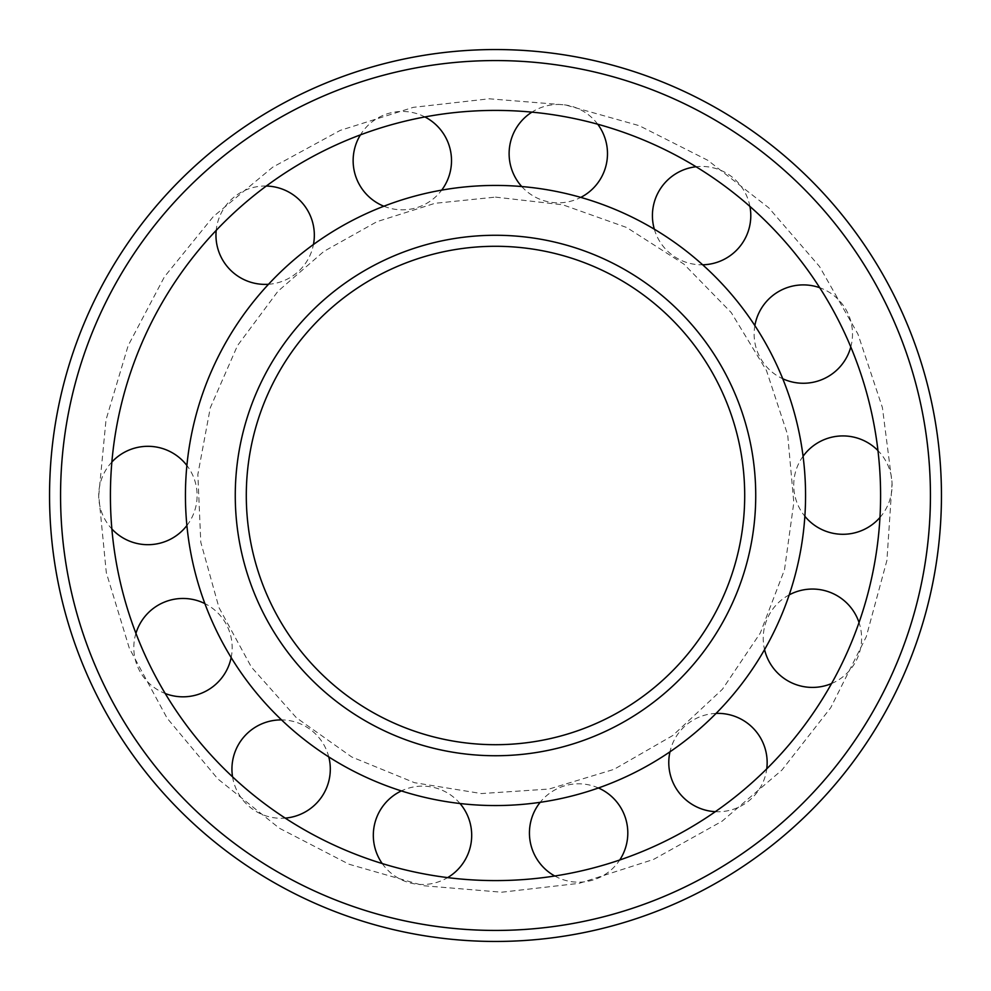 <?xml version="1.0" encoding="UTF-8"?>
<svg xmlns="http://www.w3.org/2000/svg" width="991" height="991" viewBox="0 0 991 991"><rect width="100%" height="100%" fill="white"/><g stroke="black" fill="none" stroke-linecap="round" stroke-linejoin="round"><path stroke-width="0.74" stroke-dasharray="4.96 3.72" d="M110.41 495.5A385.09 385.09 0 0 0 688.051 828.996A385.09 385.09 0 0 0 688.051 162.004A385.09 385.09 0 0 0 110.41 495.5A385.09 385.09 0 0 0 688.051 828.996A385.09 385.09 0 0 0 688.051 162.004A385.09 385.09 0 0 0 110.41 495.5A385.09 385.09 0 0 0 688.051 828.996A385.09 385.09 0 0 0 688.051 162.004A385.09 385.09 0 0 0 110.41 495.5M49.55 495.5A445.95 445.95 0 0 0 718.475 881.705A445.95 445.95 0 0 0 718.475 109.295A445.95 445.95 0 0 0 49.55 495.5A445.95 445.95 0 0 0 718.475 881.705A445.95 445.95 0 0 0 718.475 109.295A445.95 445.95 0 0 0 49.55 495.5M495.5 185.428A310.072 310.072 0 0 0 226.976 650.53A310.072 310.072 0 0 0 764.024 650.53A310.072 310.072 0 0 0 495.5 185.428A310.072 310.072 0 0 0 226.976 650.53A310.072 310.072 0 0 0 764.024 650.53A310.072 310.072 0 0 0 495.5 185.428A310.072 310.072 0 0 0 226.976 650.53A310.072 310.072 0 0 0 764.024 650.53A310.072 310.072 0 0 0 495.5 185.428M495.5 246.288A249.212 249.212 0 0 0 279.685 620.106A249.212 249.212 0 0 0 711.315 620.106A249.212 249.212 0 0 0 495.5 246.288M60.562 495.5A434.938 434.938 0 0 0 712.963 872.167A434.938 434.938 0 0 0 712.963 118.833A434.938 434.938 0 0 0 60.562 495.5M495.5 235.276A260.224 260.224 0 0 0 270.134 625.618A260.224 260.224 0 0 0 720.866 625.618A260.224 260.224 0 0 0 495.5 235.276M98.741 495.5L106.012 419.812L128.161 345.599L164.444 276.811L213.338 216.558L272.736 167.169L340.247 130.378L413.297 107.35L489.269 98.79L565.465 104.959L639.207 125.671L707.847 160.331L768.768 207.825L819.52 266.517L857.958 334.128L882.411 407.611L892.073 483.038L886.92 560.398L866.27 636.705L830.755 707.685L781.949 770.044L722.043 821.242L653.54 859.432L579.178 883.34L501.731 892.21L424.049 885.768L348.968 864.214L279.301 828.191L217.809 778.901L167.07 718.116L129.338 648.275L106.31 572.662L98.741 495.5M495.5 197.11L562.876 204.815L626.77 227.534L683.889 264.101L731.271 312.611L766.489 370.572L787.696 434.987L793.816 502.524L784.513 569.714L760.295 633.051L722.402 689.29L672.778 735.52L614.011 769.35L549.113 789.034L481.44 793.568L414.511 782.692L351.743 756.988L296.42 717.769L251.367 667.079L218.937 607.52L200.777 542.176L197.853 474.429L210.303 407.759L237.481 345.624L277.976 291.23L323.921 251.367L376.989 221.65L434.987 203.304L495.5 197.11M186.89 525.515A49.191 49.191 0 0 0 186.89 465.485M111.859 462.041A49.191 49.191 0 0 0 111.859 528.959M231.163 657.566A49.191 49.191 0 0 0 204.889 603.606M135.928 633.348A49.191 49.191 0 0 0 165.212 693.502M328.777 756.926A49.191 49.191 0 0 0 281.531 719.9M232.551 776.833A49.191 49.191 0 0 0 285.21 818.108M460.035 803.528A49.191 49.191 0 0 0 401.343 790.929M382.229 863.557A49.191 49.191 0 0 0 447.647 877.605M598.44 787.981A49.191 49.191 0 0 0 540.157 802.338M554.762 876.007A49.191 49.191 0 0 0 619.734 860.002M716.084 713.409A49.191 49.191 0 0 0 669.966 751.822M715.341 811.679A49.191 49.191 0 0 0 766.749 768.855M831.56 683.542A49.191 49.191 0 0 0 859.036 622.534M789.208 594.873A49.191 49.191 0 0 0 764.569 649.601M879.958 517.463A49.191 49.191 0 0 0 877.964 450.595M803.069 456.269A49.191 49.191 0 0 0 804.865 516.274M850.786 346.961A49.191 49.191 0 0 0 819.718 287.712M754.869 325.593A49.191 49.191 0 0 0 782.754 378.76M749.927 206.425A49.191 49.191 0 0 0 696.054 166.748M654.333 229.206A49.191 49.191 0 0 0 702.669 264.795M597.722 124.222A49.191 49.191 0 0 0 531.919 112.132M521.737 186.543A49.191 49.191 0 0 0 580.776 197.395M424.891 116.938A49.191 49.191 0 0 0 360.427 134.875M383.851 206.227A49.191 49.191 0 0 0 441.689 190.136M266.306 186.035A49.191 49.191 0 0 0 216.199 230.383M268.499 284.281A49.191 49.191 0 0 0 313.453 244.504"/><path stroke-width="1.49" d="M110.41 495.5A385.09 385.09 0 0 0 688.051 828.996A385.09 385.09 0 0 0 688.051 162.004A385.09 385.09 0 0 0 110.41 495.5M49.55 495.5A445.95 445.95 0 0 0 718.475 881.705A445.95 445.95 0 0 0 718.475 109.295A445.95 445.95 0 0 0 49.55 495.5M495.5 246.288A249.212 249.212 0 0 0 279.685 620.106A249.212 249.212 0 0 0 711.315 620.106A249.212 249.212 0 0 0 495.5 246.288A249.212 249.212 0 0 0 279.685 620.106A249.212 249.212 0 0 0 711.315 620.106A249.212 249.212 0 0 0 495.5 246.288M495.5 185.428A310.072 310.072 0 0 0 226.976 650.53A310.072 310.072 0 0 0 764.024 650.53A310.072 310.072 0 0 0 495.5 185.428M60.562 495.5A434.938 434.938 0 0 0 712.963 872.167A434.938 434.938 0 0 0 712.963 118.833A434.938 434.938 0 0 0 60.562 495.5M495.5 235.276A260.224 260.224 0 0 0 270.134 625.618A260.224 260.224 0 0 0 720.866 625.618A260.224 260.224 0 0 0 495.5 235.276M186.89 465.485A49.191 49.191 0 0 0 111.859 462.041M111.859 528.959A49.191 49.191 0 0 0 186.89 525.515M204.889 603.606A49.191 49.191 0 0 0 135.928 633.348M165.212 693.502A49.191 49.191 0 0 0 231.163 657.566M285.21 818.108A49.191 49.191 0 0 0 328.777 756.926M281.531 719.9A49.191 49.191 0 0 0 232.551 776.833M447.647 877.605A49.191 49.191 0 0 0 460.035 803.528M401.343 790.929A49.191 49.191 0 0 0 382.229 863.557M619.734 860.002A49.191 49.191 0 0 0 598.44 787.981M540.157 802.338A49.191 49.191 0 0 0 554.762 876.007M766.749 768.855A49.191 49.191 0 0 0 716.084 713.409M669.966 751.822A49.191 49.191 0 0 0 715.341 811.679M859.036 622.534A49.191 49.191 0 0 0 789.208 594.873M764.569 649.601A49.191 49.191 0 0 0 831.56 683.542M877.964 450.595A49.191 49.191 0 0 0 803.069 456.269M804.865 516.274A49.191 49.191 0 0 0 879.958 517.463M819.718 287.712A49.191 49.191 0 0 0 754.869 325.593M782.754 378.76A49.191 49.191 0 0 0 850.786 346.961M702.669 264.795A49.191 49.191 0 0 0 749.927 206.425M696.054 166.748A49.191 49.191 0 0 0 654.333 229.206M580.776 197.395A49.191 49.191 0 0 0 597.722 124.222M531.919 112.132A49.191 49.191 0 0 0 521.737 186.543M441.689 190.136A49.191 49.191 0 0 0 424.891 116.938M360.427 134.875A49.191 49.191 0 0 0 383.851 206.227M313.453 244.504A49.191 49.191 0 0 0 266.306 186.035M216.199 230.383A49.191 49.191 0 0 0 268.499 284.281"/></g></svg>
